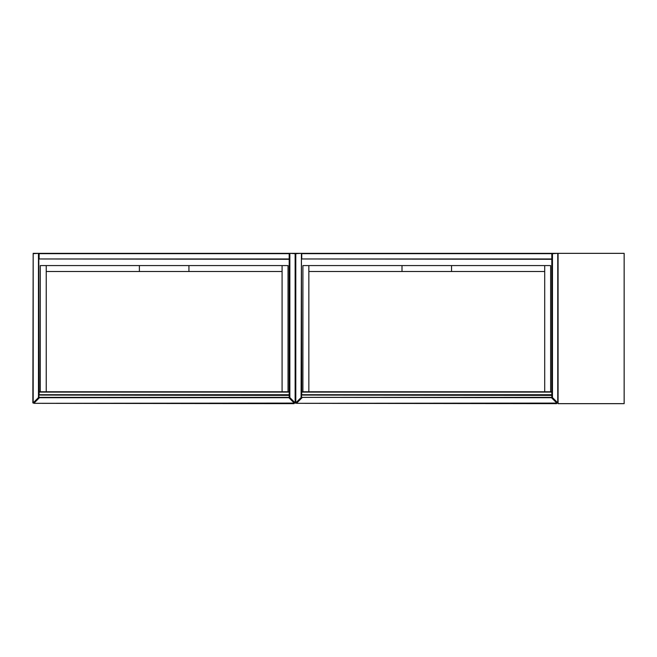 <?xml version="1.0" encoding="UTF-8"?>
<svg xmlns="http://www.w3.org/2000/svg" width="657" height="657" viewBox="0 0 657 657"><rect width="100%" height="100%" fill="white"/><g stroke="black" fill="none" stroke-linecap="round" stroke-linejoin="round"><path stroke-width="0.99" d="M624.15 403.653L558.08 403.653L558.08 253.347L624.15 253.347L624.15 403.653M301.078 253.347L295.798 253.676L295.798 402.856L301.078 397.567L301.415 253.676L301.415 397.567L296.028 403.086L295.469 402.856L295.798 253.347L557.752 253.347L552.471 253.676L552.471 397.567L557.752 402.856L557.752 253.347M557.752 403.184L558.08 402.856L557.522 403.086L552.135 397.567L552.135 253.676L301.744 253.676L301.744 258.965L551.806 258.965L551.806 253.347M551.806 259.293L301.415 258.965L301.744 391.761L551.806 391.761L551.806 259.293M301.415 397.378L301.415 395.391L301.744 397.378L551.806 397.378L551.806 395.391L301.744 395.062L552.135 395.391L551.806 397.707L301.415 397.378M301.744 391.761L301.744 394.734L551.806 394.734L551.806 392.089L301.415 392.089M301.744 395.062L301.415 395.391L301.415 394.734M551.806 395.062L552.135 395.391L552.135 394.734M556.857 403.086L556.627 403.653L556.857 403.086L556.627 403.653L296.594 403.324L556.857 403.086L551.478 397.707M302.072 397.707L296.693 403.086M308.847 391.761L308.847 265.568L302.902 265.568L302.902 391.761M550.648 391.761L550.648 265.568L544.702 265.568L544.702 391.761M308.847 271.513L451.548 271.513L451.548 265.568L308.847 265.568M451.548 271.513L544.702 271.513M544.702 265.568L451.548 265.568M402.002 265.568L402.002 271.513M38.467 253.347L33.178 253.676L33.178 402.856L38.467 397.567L38.467 253.347L38.796 397.567L33.417 403.086L32.85 402.856L33.178 253.347L295.133 253.347L295.133 403.184L289.523 397.567L289.523 253.676L39.124 253.676L39.124 258.965L289.187 258.965L289.187 253.347L289.852 253.676L289.852 397.567L295.133 402.856L295.133 253.676L289.852 253.347M289.187 259.293L38.796 258.965L39.124 391.761L289.187 391.761L289.187 259.293M38.796 397.378L38.796 395.391L39.124 397.378L289.187 397.378L289.187 395.391L39.124 395.062L289.523 395.391L289.187 397.707L39.124 397.707M39.124 391.761L39.124 394.734L289.187 394.734L289.187 392.089L38.796 392.089M39.124 395.062L38.796 395.391L38.796 394.734M289.187 395.062L289.523 395.391L289.523 394.734M294.246 403.086L294.007 403.653L294.246 403.086L294.007 403.653L33.975 403.324L294.246 403.086L288.858 397.707M39.453 397.707L34.074 403.086M46.228 391.761L46.228 265.568L40.282 265.568L40.282 391.761M288.037 391.761L288.037 265.568L282.091 265.568L282.091 391.761M46.228 271.513L188.937 271.513L188.937 265.568L46.228 265.568M188.937 271.513L282.091 271.513M282.091 265.568L188.937 265.568M139.383 265.568L139.383 271.513M296.028 403.086L295.133 403.184M295.133 253.347L295.798 253.347M33.417 403.086L32.85 402.856"/></g></svg>
